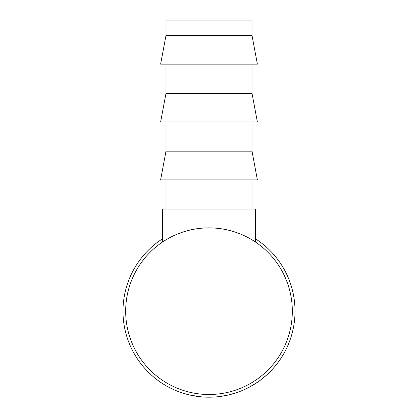 <?xml version="1.0" encoding="UTF-8"?>
<svg xmlns="http://www.w3.org/2000/svg" width="418" height="418" viewBox="0 0 418 418"><rect width="100%" height="100%" fill="white"/><g stroke="black" fill="none" stroke-linecap="round" stroke-linejoin="round"><path stroke-width="0.63" d="M252.007 35.452L252.007 20.9L165.993 20.9L165.993 35.452L160.622 64.137L257.378 64.137L252.007 35.452L165.993 35.452M165.993 64.137L165.993 93.318L160.622 121.999L257.378 121.999L252.007 93.318L165.993 93.318M252.007 64.137L252.007 93.318M165.993 121.999L165.993 151.18L160.622 179.865L257.378 179.865L252.007 151.18L165.993 151.18M252.007 121.999L252.007 151.18M165.993 179.865L165.993 209.047M252.007 179.865L252.007 209.047M277.897 362.667L277.275 363.493M276.706 364.23L276.314 364.721M275.54 365.682L275.248 366.037M274.647 366.753L272.954 368.697M267.546 374.194L266.412 375.228M265.958 375.63L265.148 376.336M264.85 376.592L264.354 377.015M263.408 377.799L261.454 379.345M266.522 375.124L261.203 379.539M257.493 382.219L250.027 386.775M249.771 386.916L248.95 387.35M248.835 387.413L244.373 389.581M244.133 389.691L241.74 390.715M258.878 381.253L257.462 382.24M256.422 382.94L255.455 383.567M255.262 383.693L253.198 384.968M251.443 385.992L251.04 386.216M238.892 391.833L236.551 392.659M236.322 392.737L228.855 394.869L221.247 396.316M221.007 396.353L218.525 396.666M201.628 396.875L190.707 395.224M189.647 394.989L184.051 393.495M198.048 396.494L197.249 396.384M195.295 396.097L193.22 395.731M192.625 395.621L191.867 395.47M190.561 395.193L189.485 394.947M188.157 394.629L186.501 394.2M255.529 238.845A86.009 86.009 0 0 1 209 397.194A86.009 86.009 0 0 1 162.471 238.845M292.323 311.185A83.323 83.323 0 0 1 209 394.503A83.323 83.323 0 0 1 125.677 311.185A83.323 83.323 0 0 1 209 227.862A83.323 83.323 0 0 1 292.323 311.185M255.529 242.064C241.432 232.716 225.919 227.982 209 227.862C192.081 227.982 176.568 232.716 162.471 242.064L162.471 209.047L255.529 209.047L255.529 242.064M250.539 386.498L250.204 386.681M249.854 386.869L243.145 390.125M269.051 372.762L265.973 375.615M265.346 376.169L262.812 378.28M279.078 361.053L276.659 364.287M276.146 364.935L274.077 367.417M209 227.862L209 209.047"/></g></svg>
